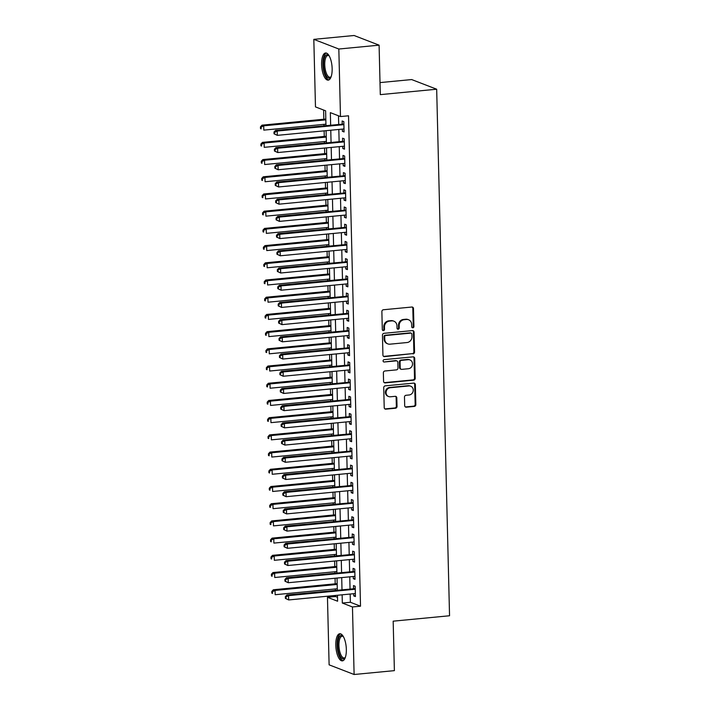 <?xml version="1.0" encoding="UTF-8"?>
<svg xmlns="http://www.w3.org/2000/svg" width="710" height="710" viewBox="0 0 710 710"><rect width="100%" height="100%" fill="white"/><g stroke="black" fill="none" stroke-linecap="round" stroke-linejoin="round"><path stroke-width="1.06" d="M412.847 327.798A1.198 1.092 111.1 0 0 413.93 326.511L413.486 308.566A1.713 1.562 111.1 0 0 411.871 307.031L383.409 309.755A1.713 1.562 111.1 0 0 381.873 311.601L382.308 329.546A1.198 1.092 111.1 0 0 383.444 330.62A1.198 1.092 111.1 0 0 384.518 329.333L384.465 327.008A5.485 4.997 111.1 0 1 389.391 321.124L391.76 320.893A5.485 4.997 111.1 0 1 393.873 321.177A5.485 4.997 111.1 0 1 396.952 325.81L397.014 328.135A1.198 1.092 111.1 0 0 398.15 329.209A1.198 1.092 111.1 0 0 399.224 327.922L399.171 325.597A5.485 4.997 111.1 0 1 404.096 319.713L406.466 319.482A5.485 4.997 111.1 0 1 408.578 319.766A5.485 4.997 111.1 0 1 411.658 324.399L411.711 326.724A1.198 1.092 111.1 0 0 412.847 327.798M412.075 327.541A1.198 1.092 111.1 0 0 413.255 326.254L412.812 308.309A1.713 1.562 111.1 0 0 412.173 307.031M382.672 330.363A1.198 1.092 111.1 0 0 383.844 329.067L383.79 326.751L384.465 327.008M397.369 328.952A1.198 1.092 111.1 0 0 398.55 327.665L398.496 325.34L399.171 325.597M335.794 645.266A13.632 5.139 84.5 0 1 339.762 633.737A13.632 5.139 84.5 0 1 346.338 649.339A13.632 5.139 84.5 0 1 342.371 660.868A13.632 5.139 84.5 0 1 335.794 645.266M321.603 64.521A13.632 5.139 84.5 0 1 325.57 52.993A13.632 5.139 84.5 0 1 332.147 68.595A13.632 5.139 84.5 0 1 328.171 80.132A13.632 5.139 84.5 0 1 321.603 64.521M404.691 405.65A1.713 1.562 111.1 0 0 406.315 407.194L414.294 406.422A1.713 1.562 111.1 0 0 415.838 404.585L415.35 384.651A1.713 1.562 111.1 0 0 413.726 383.116L385.273 385.849A1.713 1.562 111.1 0 0 383.728 387.687L384.216 407.62A1.713 1.562 111.1 0 0 385.841 409.155L395.479 408.232A1.713 1.562 111.1 0 0 397.023 406.386L396.81 397.857A1.713 1.562 111.1 0 0 395.195 396.322L390.411 396.783A4.588 4.171 111.1 0 1 386.142 391.698A4.588 4.171 111.1 0 1 390.189 387.749L408.924 385.947A4.588 4.171 111.1 0 1 413.193 391.033A4.588 4.171 111.1 0 1 409.146 394.982L406.022 395.284A1.713 1.562 111.1 0 0 404.478 397.121L404.691 405.65M325.97 125.555L325.615 110.813L315.471 106.899L313.82 39.361L354.086 35.5L379.096 45.165L380.303 94.634L436.677 89.22L449.545 615.756L393.171 621.17L394.387 670.639L354.112 674.5L329.112 664.835L327.461 597.305L337.596 601.219L337.454 595.264M379.096 45.165L338.83 49.026L340.48 116.564L330.345 112.641L330.647 125.102M350.181 594.039L350.385 602.275L360.52 606.189L348.53 115.792L340.48 116.564M360.52 606.189L352.462 606.961L354.112 674.5M413.016 353.899A1.713 1.562 111.1 0 0 414.551 352.053L414.063 332.129A1.713 1.562 111.1 0 0 412.448 330.594L383.986 333.318A1.713 1.562 111.1 0 0 382.45 335.164L382.93 355.089A1.713 1.562 111.1 0 0 384.554 356.624L412.341 353.633A1.713 1.562 111.1 0 0 413.877 351.796L413.389 331.863A1.713 1.562 111.1 0 0 412.75 330.594M414.711 358.39L415.199 378.323A1.713 1.562 111.1 0 1 413.655 380.161L385.202 382.894A1.713 1.562 111.1 0 1 383.577 381.35L383.364 372.821A1.713 1.562 111.1 0 1 384.909 370.984L396.446 369.874A1.713 1.562 111.1 0 0 397.99 368.037L397.848 362.375A1.713 1.562 111.1 0 0 396.224 360.84L384.208 361.993A1.198 1.092 111.1 0 1 383.098 360.662A1.198 1.092 111.1 0 1 384.154 359.633L413.087 356.855A1.713 1.562 111.1 0 1 414.711 358.39L414.028 358.133L414.516 378.057L415.199 378.323M342.335 129.113L342.389 131.315L344.075 131.962L343.826 121.641L342.131 120.984L342.211 124.001M342.752 146.322L342.806 148.514L344.492 149.171L344.243 138.849L342.557 138.193L342.628 141.201M343.17 163.531L343.223 165.723L344.918 166.38L344.661 156.049L342.974 155.401L343.045 158.41M343.596 180.73L343.649 182.931L345.335 183.588L345.087 173.258L343.392 172.61L343.471 175.618M344.013 197.939L344.066 200.14L345.761 200.788L345.504 190.466L343.817 189.819L343.889 192.827M344.439 215.148L344.492 217.349L346.178 217.997L345.93 207.675L344.235 207.018L344.306 210.036M344.856 232.356L344.909 234.548L346.595 235.205L346.347 224.884L344.661 224.227L344.732 227.236M345.273 249.565L345.326 251.757L347.021 252.414L346.764 242.092L345.078 241.436L345.149 244.444M345.699 266.765L345.752 268.966L347.438 269.623L347.19 259.292L345.495 258.644L345.575 261.653M346.116 283.973L346.169 286.174L347.864 286.831L347.607 276.501L345.921 275.853L345.992 278.861M346.533 301.182L346.595 303.383L348.282 304.031L348.024 293.709L346.338 293.052L346.409 296.07M346.959 318.391L347.012 320.592L348.699 321.239L348.45 310.918L346.755 310.261L346.835 313.279M347.376 335.599L347.43 337.791L349.125 338.448L348.867 328.127L347.181 327.47L347.252 330.478M347.802 352.808L347.856 355L349.542 355.657L349.293 345.335L347.598 344.678L347.678 347.687M348.219 370.008L348.273 372.209L349.959 372.865L349.711 362.535L348.024 361.887L348.095 364.896M348.637 387.216L348.69 389.417L350.385 390.065L350.128 379.743L348.441 379.096L348.512 382.104M349.063 404.425L349.116 406.626L350.802 407.274L350.554 396.952L348.858 396.295L348.938 399.313M349.48 421.633L349.533 423.834L351.228 424.482L350.971 414.161L349.284 413.504L349.355 416.521M349.906 438.842L349.959 441.034L351.645 441.691L351.397 431.369L349.702 430.713L349.773 433.721M350.323 456.042L350.376 458.243L352.062 458.9L351.814 448.569L350.128 447.921L350.199 450.93M350.74 473.25L350.793 475.452L352.488 476.108L352.231 465.778L350.545 465.13L350.616 468.138M351.166 490.459L351.219 492.66L352.905 493.308L352.657 482.986L350.962 482.339L351.042 485.347M351.583 507.668L351.636 509.869L353.332 510.517L353.074 500.195L351.388 499.538L351.459 502.556M352 524.876L352.062 527.068L353.749 527.725L353.491 517.404L351.805 516.747L351.876 519.755M352.426 542.085L352.48 544.277L354.166 544.934L353.917 534.612L352.222 533.955L352.302 536.964M352.843 559.285L352.897 561.486L354.592 562.142L354.334 551.812L352.648 551.164L352.719 554.173M353.269 576.493L353.323 578.694L355.009 579.342L354.76 569.021L353.065 568.373L353.145 571.381M338.492 115.792L338.697 124.33M338.83 129.451L339.123 141.538M339.247 146.659L339.54 158.747M339.664 163.859L339.966 175.956M340.09 181.068L340.383 193.164M340.507 198.276L340.8 210.373M340.924 215.485L341.226 227.573M341.35 232.694L341.643 244.781M341.767 249.902L342.06 261.99M342.193 267.102L342.486 279.199M342.611 284.311L342.903 296.407M343.028 301.519L343.329 313.607M343.454 318.728L343.746 330.816M343.871 335.936L344.164 348.024M344.288 353.136L344.59 365.233M344.714 370.345L345.007 382.442M345.131 387.553L345.433 399.65M345.557 404.762L345.85 416.85M345.974 421.971L346.267 434.058M346.391 439.179L346.693 451.267M346.817 456.379L347.11 468.476M347.234 473.588L347.527 485.684M347.66 490.796L347.953 502.893M348.077 508.005L348.37 520.093M348.495 525.214L348.796 537.301M348.921 542.413L349.214 554.51M349.338 559.622L349.631 571.719M349.755 576.831L350.057 588.927M353.686 593.702L353.74 595.903L355.426 596.551L355.177 586.229L353.491 585.572L353.562 588.59M323.618 110.05L323.849 119.236M323.973 124.356L324.008 125.741M324.133 130.862L324.266 136.444M324.39 141.565L324.426 142.95M324.55 148.062L324.692 153.653M324.816 158.765L324.843 160.158M324.976 165.27L325.109 170.862M325.233 175.974L325.269 177.367M325.393 182.479L325.526 188.07M325.65 193.182L325.686 194.576M325.81 199.688L325.952 205.279M326.076 210.391L326.112 211.775M326.236 216.896L326.369 222.478M326.493 227.599L326.529 228.984M326.653 234.105L326.786 239.687M326.919 244.808L326.946 246.192M327.07 251.305L327.212 256.896M327.337 262.008L327.372 263.401M327.496 268.513L327.63 274.104M327.754 279.216L327.789 280.61M327.913 285.722L328.055 291.313M328.18 296.425L328.215 297.81M328.339 302.93L328.473 308.513M328.597 313.634L328.632 315.018M328.757 320.139L328.89 325.721M329.014 330.842L329.049 332.227M329.174 337.339L329.316 342.93M329.44 348.042L329.476 349.435M329.6 354.547L329.733 360.139M329.857 365.251L329.893 366.644M330.017 371.756L330.159 377.347M330.283 382.459L330.31 383.853M330.443 388.965L330.576 394.556M330.7 399.668L330.736 401.052M330.86 406.173L330.993 411.756M331.117 416.877L331.153 418.261M331.277 423.382L331.419 428.964M331.543 434.085L331.579 435.47M331.703 440.582L331.836 446.173M331.961 451.285L331.996 452.678M332.12 457.79L332.253 463.381M332.386 468.493L332.413 469.887M332.537 474.999L332.679 480.59M332.804 485.702L332.839 487.096M332.963 492.207L333.096 497.799M333.221 502.911L333.256 504.295M333.38 509.416L333.522 514.998M333.647 520.119L333.682 521.504M333.806 526.616L333.94 532.207M334.064 537.319L334.099 538.712M334.224 543.824L334.357 549.416M334.481 554.528L334.517 555.921M334.641 561.033L334.783 566.624M334.907 571.736L334.942 573.13M335.067 578.242L335.2 583.833M335.324 588.945L335.36 590.329M335.484 595.45L335.51 596.524L337.498 597.296M436.677 89.22L411.676 79.564L380.01 82.6M313.82 39.361L338.83 49.026M335.51 596.524L327.461 597.305M337.33 590.143L337.028 578.055M336.904 572.934L336.611 560.847M336.487 555.735L336.185 543.638M336.061 538.526L335.768 526.429M335.644 521.317L335.351 509.221M335.226 504.109L334.925 492.021M334.8 486.9L334.508 474.812M334.383 469.692L334.09 457.604M333.957 452.492L333.664 440.395M333.54 435.283L333.247 423.187M333.123 418.075L332.821 405.978M332.697 400.866L332.404 388.778M332.28 383.657L331.987 371.57M331.863 366.458L331.561 354.361M331.437 349.249L331.144 337.152M331.02 332.04L330.718 319.944M330.594 314.832L330.301 302.744M330.177 297.623L329.884 285.535M329.76 280.414L329.458 268.327M329.333 263.215L329.041 251.118M328.916 246.006L328.623 233.909M328.49 228.797L328.197 216.701M328.073 211.589L327.78 199.501M327.656 194.38L327.354 182.292M327.23 177.172L326.937 165.084M326.813 159.972L326.52 147.875M326.396 142.763L326.094 130.667M342.122 594.811L342.327 603.047L352.462 606.961M330.771 130.223L331.064 142.311M331.188 147.431L331.49 159.519M331.614 164.631L331.907 176.728M332.031 181.84L332.333 193.936M332.457 199.048L332.75 211.145M332.875 216.257L333.167 228.345M333.292 233.466L333.594 245.553M333.718 250.674L334.011 262.762M334.135 267.874L334.428 279.971M334.561 285.083L334.854 297.179M334.978 302.291L335.271 314.388M335.395 319.5L335.697 331.588M335.821 336.709L336.114 348.796M336.238 353.908L336.531 366.005M336.655 371.117L336.957 383.214M337.081 388.326L337.374 400.422M337.498 405.534L337.8 417.622M337.924 422.743L338.217 434.831M338.342 439.952L338.635 452.039M338.759 457.151L339.06 469.248M339.185 474.36L339.478 486.457M339.602 491.568L339.895 503.665M340.028 508.777L340.321 520.865M340.445 525.986L340.738 538.073M340.862 543.194L341.164 555.282M341.288 560.394L341.581 572.491M341.705 577.603L341.998 589.699M350.385 602.275L342.327 603.047M342.389 131.315L344.057 131.155M342.806 148.514L344.474 148.355M343.223 165.723L344.9 165.563M343.649 182.931L345.317 182.772M344.066 200.14L345.734 199.98M344.492 217.349L346.161 217.189M344.909 234.548L346.578 234.389M345.326 251.757L347.004 251.597M345.752 268.966L347.421 268.806M346.169 286.174L347.838 286.015M346.595 303.383L348.264 303.223M347.012 320.592L348.681 320.432M347.43 337.791L349.098 337.632M347.856 355L349.524 354.84M348.273 372.209L349.941 372.049M348.69 389.417L350.367 389.257M349.116 406.626L350.784 406.466M349.533 423.834L351.202 423.666M349.959 441.034L351.627 440.874M350.376 458.243L352.045 458.083M350.793 475.452L352.471 475.292M351.219 492.66L352.888 492.5M351.636 509.869L353.305 509.709M352.062 527.068L353.731 526.909M352.48 544.277L354.148 544.117M352.897 561.486L354.565 561.326M353.323 578.694L354.991 578.535M353.74 595.903L355.408 595.743M408.578 319.766L407.904 319.509A5.485 4.997 111.1 0 0 405.792 319.225L406.466 319.482M398.496 325.34A5.485 4.997 111.1 0 1 403.422 319.447L405.792 319.225M393.873 321.177L393.198 320.92A5.485 4.997 111.1 0 0 391.086 320.627L391.76 320.893M383.79 326.751A5.485 4.997 111.1 0 1 388.716 320.858L391.086 320.627M383.577 356.367A1.713 1.562 111.1 0 0 383.879 356.367L412.341 353.633M411.898 334.197A1.198 1.092 111.1 0 0 410.762 333.123L385.779 335.519A1.198 1.092 111.1 0 0 384.705 336.806L384.767 339.256A5.485 4.997 111.1 0 0 387.846 343.889A5.485 4.997 111.1 0 0 389.959 344.173L407.034 342.539A5.485 4.997 111.1 0 0 411.96 336.647L411.898 334.197M411.223 333.185L410.549 332.919A1.198 1.092 111.1 0 0 410.087 332.857L410.762 333.123M387.846 343.889L387.172 343.631A5.485 4.997 111.1 0 1 384.092 338.989L384.03 336.549A1.198 1.092 111.1 0 1 385.104 335.253L410.087 332.857M384.216 382.628A1.713 1.562 111.1 0 0 384.518 382.628L412.98 379.903A1.713 1.562 111.1 0 0 414.516 378.057M396.89 360.928L396.207 360.671A1.713 1.562 111.1 0 0 395.55 360.582L384.208 361.993M408.427 368.73A4.588 4.171 111.1 0 0 409.963 359.934A4.588 4.171 111.1 0 0 408.206 359.695L401.603 360.325A1.713 1.562 111.1 0 0 400.058 362.162L400.2 367.824A1.713 1.562 111.1 0 0 401.824 369.36L408.427 368.73M409.963 359.934L409.288 359.668A4.588 4.171 111.1 0 0 407.531 359.429L408.206 359.695M401.168 369.271L400.484 369.014A1.713 1.562 111.1 0 1 399.526 367.567L399.384 361.905A1.713 1.562 111.1 0 1 400.928 360.068L407.531 359.429M414.028 358.133A1.713 1.562 111.1 0 0 413.389 356.855M410.691 386.187L410.007 385.929A4.588 4.171 111.1 0 0 408.25 385.69L408.924 385.947M388.645 396.544L387.971 396.278A4.588 4.171 111.1 0 1 389.515 387.483L408.25 385.69M384.855 408.889A1.713 1.562 111.1 0 0 385.166 408.898L394.804 407.966A1.713 1.562 111.1 0 0 396.349 406.129L396.136 397.6A1.713 1.562 111.1 0 0 395.497 396.322M405.33 406.928A1.713 1.562 111.1 0 0 405.641 406.928L413.619 406.164A1.713 1.562 111.1 0 0 415.164 404.327L414.675 384.394A1.713 1.562 111.1 0 0 414.028 383.116M325.81 119.049L262.008 125.173L263.694 125.821L263.8 130.125L325.934 124.17M325.837 119.866L263.694 125.821L261.129 127.117L260.455 126.859L260.49 128.581L261.173 128.838L261.129 127.117M261.173 128.838L260.49 128.581M260.455 126.859L262.008 125.173M343.88 124.019L275.524 130.391L277.211 131.048L343.897 124.649M274.646 132.344L277.211 131.048L277.317 135.353L274.016 133.799L274.69 134.066L274.646 132.344L273.971 132.078L274.016 133.799M344.004 128.954L277.317 135.353L274.69 134.066M275.524 130.391L273.971 132.078M331.091 76.849A11.795 4.446 84.5 0 1 330.993 76.991A11.795 4.446 84.5 0 1 326.298 75.908A11.795 4.446 84.5 0 1 323.6 64.672A11.795 4.446 84.5 0 1 328.934 55.549A11.795 4.446 84.5 0 1 329.058 55.664M329.165 55.85A10.916 4.118 -95.5 0 0 327.922 55.495A10.916 4.118 -95.5 0 0 324.745 64.725A10.916 4.118 -95.5 0 0 330.008 77.23A10.916 4.118 -95.5 0 0 331.162 76.644M326.36 53.081A13.543 5.112 -95.5 0 0 322.926 64.415A13.543 5.112 -95.5 0 0 328.934 79.902M345.282 657.584A11.795 4.446 84.5 0 1 345.184 657.726A11.795 4.446 84.5 0 1 344.882 658.117A11.795 4.446 84.5 0 1 338.546 651.46A11.795 4.446 84.5 0 1 339.824 636.24A11.795 4.446 84.5 0 1 343.134 636.284A11.795 4.446 84.5 0 1 343.249 636.4M343.356 636.586A10.916 4.118 -95.5 0 0 342.113 636.231A10.916 4.118 -95.5 0 0 340.818 636.968A10.916 4.118 -95.5 0 0 339.291 649.313A10.916 4.118 -95.5 0 0 344.199 657.966A10.916 4.118 -95.5 0 0 345.353 657.389M340.552 633.817A13.543 5.112 -95.5 0 0 339.451 634.616A13.543 5.112 -95.5 0 0 337.454 649.242A13.543 5.112 -95.5 0 0 343.125 660.637M326.236 136.258L262.425 142.382L264.12 143.029L264.226 147.334L326.36 141.37M326.254 137.074L264.12 143.029L261.546 144.325L260.872 144.068L260.916 145.79L261.591 146.047L261.546 144.325M261.591 146.047L260.916 145.79M260.872 144.068L262.425 142.382M326.653 153.466L262.851 159.581L264.537 160.238L264.644 164.542L326.777 158.578M326.671 154.274L264.537 160.238L261.972 161.534L261.289 161.276L261.333 162.989L262.008 163.256L261.972 161.534M262.008 163.256L261.333 162.989M261.289 161.276L262.851 159.581M327.07 170.675L263.268 176.79L264.954 177.447L265.061 181.751L327.203 175.787M327.097 171.483L264.954 177.447L262.389 178.743L261.715 178.476L261.759 180.198L262.434 180.464L262.389 178.743M262.434 180.464L261.759 180.198M261.715 178.476L263.268 176.79M327.496 187.875L263.685 193.999L265.38 194.655L265.487 198.951L327.621 192.996M327.514 188.691L265.38 194.655L262.806 195.951L262.132 195.685L262.176 197.407L262.851 197.673L262.806 195.951M262.851 197.673L262.176 197.407M262.132 195.685L263.685 193.999M344.306 141.228L275.942 147.6L277.637 148.257L344.314 141.858M275.063 149.553L277.637 148.257L277.743 152.552L274.433 151.008L275.107 151.266L275.063 149.553L274.388 149.286L274.433 151.008M344.421 146.162L277.743 152.552L275.107 151.266M275.942 147.6L274.388 149.286M344.723 158.436L276.367 164.809L278.054 165.457L344.74 159.067M275.489 166.752L278.054 165.457L278.16 169.761L274.85 168.217L275.524 168.474L275.489 166.752L274.814 166.495L274.85 168.217M344.847 163.362L278.16 169.761L275.524 168.474M276.367 164.809L274.814 166.495M345.14 175.645L276.785 182.017L278.48 182.665L345.158 176.275M275.906 183.961L278.48 182.665L278.577 186.97L275.276 185.425L275.95 185.683L275.906 183.961L275.231 183.704L275.276 185.425M345.264 180.571L278.577 186.97L275.95 185.683M276.785 182.017L275.231 183.704M345.566 192.854L277.211 199.226L278.897 199.874L345.575 193.475M276.323 201.17L278.897 199.874L279.003 204.178L275.693 202.634L276.367 202.891L276.323 201.17L275.649 200.912L275.693 202.634M345.681 197.779L279.003 204.178L276.367 202.891M277.211 199.226L275.649 200.912M327.913 205.084L264.111 211.207L265.797 211.855L265.904 216.159L328.038 210.204M327.931 205.9L265.797 211.855L263.233 213.151L262.558 212.893L262.594 214.615L263.268 214.873L263.233 213.151M263.268 214.873L262.594 214.615M262.558 212.893L264.111 211.207M345.983 210.062L277.628 216.426L279.314 217.082L346.001 210.684M276.749 218.378L279.314 217.082L279.42 221.387L276.11 219.834L276.793 220.1L276.749 218.378L276.075 218.112L276.11 219.834M346.107 214.988L279.42 221.387L276.793 220.1M277.628 216.426L276.075 218.112M328.339 222.292L264.528 228.416L266.223 229.064L266.321 233.368L328.464 227.404M328.357 223.109L266.223 229.064L263.65 230.359L262.975 230.102L263.019 231.824L263.694 232.081L263.65 230.359M263.694 232.081L263.019 231.824M262.975 230.102L264.528 228.416M346.409 227.262L278.045 233.634L279.74 234.291L346.418 227.892M277.166 235.587L279.74 234.291L279.846 238.587L276.536 237.042L277.211 237.309L277.166 235.587L276.492 235.321L276.536 237.042M346.524 232.197L279.846 238.587L277.211 237.309M278.045 233.634L276.492 235.321M328.757 239.501L264.954 245.624L266.64 246.272L266.747 250.577L328.881 244.613M328.774 240.317L266.64 246.272L264.076 247.568L263.392 247.311L263.437 249.032L264.111 249.29L264.076 247.568M264.111 249.29L263.437 249.032M263.392 247.311L264.954 245.624M346.826 244.471L278.471 250.843L280.157 251.5L346.844 245.101M277.592 252.795L280.157 251.5L280.264 255.795L276.953 254.251L277.628 254.508L277.592 252.795L276.909 252.529L276.953 254.251M346.942 249.405L280.264 255.795L277.628 254.508M278.471 250.843L276.909 252.529M329.174 256.709L265.371 262.824L267.058 263.481L267.164 267.785L329.298 261.821M329.2 257.517L267.058 263.481L264.493 264.777L263.818 264.519L263.854 266.232L264.537 266.498L264.493 264.777M264.537 266.498L263.854 266.232M263.818 264.519L265.371 262.824M347.243 261.679L278.888 268.052L280.583 268.7L347.261 262.31M278.009 269.995L280.583 268.7L280.681 273.004L277.379 271.46L278.054 271.717L278.009 269.995L277.335 269.738L277.379 271.46M347.367 266.605L280.681 273.004L278.054 271.717M278.888 268.052L277.335 269.738M329.6 273.918L265.788 280.033L267.484 280.69L267.59 284.985L329.724 279.03M329.617 274.726L267.484 280.69L264.91 281.985L264.235 281.719L264.28 283.441L264.954 283.707L264.91 281.985M264.954 283.707L264.28 283.441M264.235 281.719L265.788 280.033M330.017 291.118L266.214 297.241L267.901 297.898L268.007 302.194L330.141 296.239M330.035 291.934L267.901 297.898L265.336 299.194L264.661 298.928L264.697 300.649L265.371 300.907L265.336 299.194M265.371 300.907L264.697 300.649M264.661 298.928L266.214 297.241M330.434 308.326L266.632 314.45L268.327 315.098L268.424 319.402L330.567 313.447M330.461 309.143L268.327 315.098L265.753 316.394L265.079 316.136L265.123 317.858L265.797 318.115L265.753 316.394M265.797 318.115L265.123 317.858M265.079 316.136L266.632 314.45M330.86 325.535L267.058 331.659L268.744 332.307L268.85 336.611L330.984 330.647M330.878 326.351L268.744 332.307L266.17 333.602L265.496 333.345L265.54 335.067L266.214 335.324L266.17 333.602M266.214 335.324L265.54 335.067M265.496 333.345L267.058 331.659M331.277 342.744L267.475 348.867L269.161 349.515L269.267 353.82L331.401 347.856M331.295 343.551L269.161 349.515L266.596 350.811L265.922 350.554L265.957 352.267L266.64 352.533L266.596 350.811M266.64 352.533L265.957 352.267M265.922 350.554L267.475 348.867M331.703 359.952L267.892 366.067L269.587 366.724L269.693 371.028L331.827 365.064M331.721 360.76L269.587 366.724L267.013 368.02L266.339 367.753L266.383 369.475L267.058 369.741L267.013 368.02M267.058 369.741L266.383 369.475M266.339 367.753L267.892 366.067M332.12 377.161L268.318 383.276L270.004 383.933L270.111 388.228L332.245 382.273M332.138 377.968L270.004 383.933L267.439 385.228L266.756 384.962L266.8 386.684L267.475 386.95L267.439 385.228M267.475 386.95L266.8 386.684M266.756 384.962L268.318 383.276M332.537 394.361L268.735 400.484L270.421 401.141L270.528 405.437L332.662 399.481M332.564 395.177L270.421 401.141L267.856 402.437L267.182 402.171L267.226 403.892L267.901 404.15L267.856 402.437M267.901 404.15L267.226 403.892M267.182 402.171L268.735 400.484M332.963 411.569L269.152 417.693L270.847 418.341L270.954 422.645L333.088 416.681M332.981 412.386L270.847 418.341L268.273 419.637L267.599 419.379L267.643 421.101L268.318 421.358L268.273 419.637M268.318 421.358L267.643 421.101M267.599 419.379L269.152 417.693M333.38 428.778L269.578 434.902L271.264 435.549L271.371 439.854L333.505 433.89M333.398 429.594L271.264 435.549L268.7 436.845L268.025 436.588L268.06 438.31L268.735 438.567L268.7 436.845M268.735 438.567L268.06 438.31M268.025 436.588L269.578 434.902M333.806 445.986L269.995 452.101L271.69 452.758L271.788 457.062L333.931 451.098M333.824 446.794L271.69 452.758L269.117 454.054L268.442 453.796L268.486 455.509L269.161 455.776L269.117 454.054M269.161 455.776L268.486 455.509M268.442 453.796L269.995 452.101M334.224 463.195L270.421 469.31L272.108 469.967L272.214 474.271L334.348 468.307M334.241 464.003L272.108 469.967L269.543 471.262L268.859 470.996L268.904 472.718L269.578 472.984L269.543 471.262M269.578 472.984L268.904 472.718M268.859 470.996L270.421 469.31M347.669 278.888L279.314 285.26L281 285.908L347.678 279.518M278.427 287.204L281 285.908L281.107 290.212L277.796 288.668L278.471 288.926L278.427 287.204L277.752 286.946L277.796 288.668M347.785 283.814L281.107 290.212L278.471 288.926M279.314 285.26L277.752 286.946M348.086 296.097L279.731 302.46L281.417 303.117L348.104 296.718M278.852 304.412L281.417 303.117L281.524 307.421L278.214 305.868L278.897 306.134L278.852 304.412L278.178 304.155L278.214 305.868M348.211 301.022L281.524 307.421L278.897 306.134M279.731 302.46L278.178 304.155M348.503 313.296L280.148 319.669L281.843 320.325L348.521 313.927M279.27 321.621L281.843 320.325L281.95 324.63L278.639 323.077L279.314 323.343L279.27 321.621L278.595 321.355L278.639 323.077M348.628 318.231L281.95 324.63L279.314 323.343M280.148 319.669L278.595 321.355M348.93 330.505L280.574 336.877L282.26 337.534L348.947 331.135M279.696 338.83L282.26 337.534L282.367 341.829L279.057 340.285L279.731 340.552L279.696 338.83L279.012 338.563L279.057 340.285M349.045 335.439L282.367 341.829L279.731 340.552M280.574 336.877L279.012 338.563M349.347 347.714L280.991 354.086L282.678 354.743L349.364 348.344M280.113 356.029L282.678 354.743L282.784 359.038L279.483 357.494L280.157 357.751L280.113 356.029L279.438 355.772L279.483 357.494M349.471 352.648L282.784 359.038L280.157 357.751M280.991 354.086L279.438 355.772M349.773 364.922L281.408 371.294L283.104 371.942L349.781 365.552M280.53 373.238L283.104 371.942L283.21 376.247L279.9 374.702L280.574 374.96L280.53 373.238L279.855 372.981L279.9 374.702M349.888 369.848L283.21 376.247L280.574 374.96M281.408 371.294L279.855 372.981M350.19 382.131L281.834 388.503L283.521 389.151L350.207 382.752M280.956 390.447L283.521 389.151L283.627 393.455L280.317 391.911L280.991 392.168L280.956 390.447L280.281 390.189L280.317 391.911M350.314 387.056L283.627 393.455L280.991 392.168M281.834 388.503L280.281 390.189M350.607 399.339L282.252 405.703L283.947 406.36L350.625 399.961M281.373 407.655L283.947 406.36L284.044 410.664L280.743 409.111L281.417 409.377L281.373 407.655L280.698 407.398L280.743 409.111M350.731 404.265L284.044 410.664L281.417 409.377M282.252 405.703L280.698 407.398M351.033 416.539L282.678 422.911L284.364 423.568L351.042 417.169M281.79 424.864L284.364 423.568L284.47 427.864L281.16 426.32L281.834 426.586L281.79 424.864L281.116 424.598L281.16 426.32M351.148 421.474L284.47 427.864L281.834 426.586M282.678 422.911L281.116 424.598M351.45 433.748L283.095 440.12L284.781 440.777L351.468 434.378M282.216 442.073L284.781 440.777L284.887 445.072L281.577 443.528L282.26 443.786L282.216 442.073L281.542 441.806L281.577 443.528M351.574 438.682L284.887 445.072L282.26 443.786M283.095 440.12L281.542 441.806M351.867 450.957L283.512 457.329L285.207 457.977L351.885 451.587M282.633 459.272L285.207 457.977L285.313 462.281L282.003 460.737L282.678 460.994L282.633 459.272L281.959 459.015L282.003 460.737M351.991 455.882L285.313 462.281L282.678 460.994M283.512 457.329L281.959 459.015M352.293 468.165L283.938 474.537L285.624 475.185L352.311 468.795M283.059 476.481L285.624 475.185L285.731 479.49L282.42 477.945L283.095 478.203L283.059 476.481L282.376 476.224L282.42 477.945M352.408 473.091L285.731 479.49L283.095 478.203M283.938 474.537L282.376 476.224M334.641 480.395L270.838 486.519L272.525 487.175L272.631 491.471L334.765 485.516M334.667 481.211L272.525 487.175L269.96 488.471L269.285 488.205L269.321 489.927L270.004 490.184L269.96 488.471M270.004 490.184L269.321 489.927M269.285 488.205L270.838 486.519M335.067 497.603L271.255 503.727L272.951 504.375L273.057 508.679L335.191 502.724M335.084 498.42L272.951 504.375L270.377 505.671L269.702 505.413L269.747 507.135L270.421 507.393L270.377 505.671M270.421 507.393L269.747 507.135M269.702 505.413L271.255 503.727M335.484 514.812L271.681 520.936L273.368 521.584L273.474 525.888L335.608 519.924M335.502 515.629L273.368 521.584L270.803 522.879L270.128 522.622L270.164 524.344L270.838 524.601L270.803 522.879M270.838 524.601L270.164 524.344M270.128 522.622L271.681 520.936M335.901 532.021L272.099 538.144L273.794 538.792L273.891 543.097L336.034 537.133M335.928 532.837L273.794 538.792L271.22 540.088L270.545 539.831L270.59 541.553L271.264 541.81L271.22 540.088M271.264 541.81L270.59 541.553M270.545 539.831L272.099 538.144M352.71 485.374L284.355 491.746L286.05 492.394L352.728 485.995M283.476 493.69L286.05 492.394L286.148 496.698L282.846 495.154L283.521 495.411L283.476 493.69L282.802 493.432L282.846 495.154M352.834 490.299L286.148 496.698L283.521 495.411M284.355 491.746L282.802 493.432M353.136 502.582L284.781 508.946L286.467 509.603L353.145 503.204M283.893 510.898L286.467 509.603L286.574 513.907L283.263 512.354L283.938 512.62L283.893 510.898L283.219 510.632L283.263 512.354M353.252 507.508L286.574 513.907L283.938 512.62M284.781 508.946L283.219 510.632M353.553 519.782L285.198 526.154L286.884 526.811L353.571 520.412M284.32 528.107L286.884 526.811L286.991 531.107L283.68 529.562L284.364 529.829L284.32 528.107L283.645 527.841L283.68 529.562M353.678 524.717L286.991 531.107L284.364 529.829M285.198 526.154L283.645 527.841M353.97 536.991L285.615 543.363L287.31 544.02L353.988 537.621M284.737 545.316L287.31 544.02L287.417 548.315L284.106 546.771L284.781 547.028L284.737 545.316L284.062 545.049L284.106 546.771M354.095 541.925L287.417 548.315L284.781 547.028M285.615 543.363L284.062 545.049M336.327 549.229L272.525 555.344L274.211 556.001L274.317 560.305L336.451 554.341M336.345 550.037L274.211 556.001L271.637 557.297L270.963 557.03L271.007 558.752L271.681 559.019L271.637 557.297M271.681 559.019L271.007 558.752M270.963 557.03L272.525 555.344M354.397 554.199L286.041 560.572L287.727 561.22L354.414 554.829M285.163 562.515L287.727 561.22L287.834 565.524L284.524 563.98L285.198 564.237L285.163 562.515L284.479 562.258L284.524 563.98M354.512 559.125L287.834 565.524L285.198 564.237M286.041 560.572L284.479 562.258M336.744 566.438L272.942 572.553L274.628 573.21L274.734 577.505L336.868 571.55M336.762 567.246L274.628 573.21L272.063 574.505L271.389 574.239L271.424 575.961L272.108 576.227L272.063 574.505M272.108 576.227L271.424 575.961M271.389 574.239L272.942 572.553M354.814 571.408L286.458 577.78L288.145 578.428L354.831 572.029M285.58 579.724L288.145 578.428L288.251 582.732L284.95 581.188L285.624 581.446L285.58 579.724L284.905 579.466L284.95 581.188M354.938 576.334L288.251 582.732L285.624 581.446M286.458 577.78L284.905 579.466M337.17 583.638L273.359 589.761L275.054 590.418L275.161 594.714L337.294 588.759M337.188 584.454L275.054 590.418L272.48 591.714L271.806 591.448L271.85 593.169L272.525 593.427L272.48 591.714M272.525 593.427L271.85 593.169M271.806 591.448L273.359 589.761M355.24 588.617L286.875 594.98L288.571 595.637L355.248 589.238M285.997 596.933L288.571 595.637L288.677 599.941L285.367 598.388L286.041 598.654L285.997 596.933L285.322 596.675L285.367 598.388M355.355 593.542L288.677 599.941L286.041 598.654M286.875 594.98L285.322 596.675M413.255 326.254L413.93 326.511M383.844 329.067L384.518 329.333M398.55 327.665L399.224 327.922M403.422 319.447L404.096 319.713M388.716 320.858L389.391 321.124M412.812 308.309L413.486 308.566M383.879 356.367L384.554 356.624M413.389 331.863L414.063 332.129M413.877 351.796L414.551 352.053M385.104 335.253L385.779 335.519M384.03 336.549L384.705 336.806M384.092 338.989L384.767 339.256M412.98 379.903L413.655 380.161M384.518 382.628L385.202 382.894M395.55 360.582L396.224 360.84M400.928 360.068L401.603 360.325M399.384 361.905L400.058 362.162M399.526 367.567L400.2 367.824M389.515 387.483L390.189 387.749M396.136 397.6L396.81 397.857M396.349 406.129L397.023 406.386M394.804 407.966L395.479 408.232M385.166 408.898L385.841 409.155M414.675 384.394L415.35 384.651M415.164 404.327L415.838 404.585M413.619 406.164L414.294 406.422M405.641 406.928L406.315 407.194"/></g></svg>
